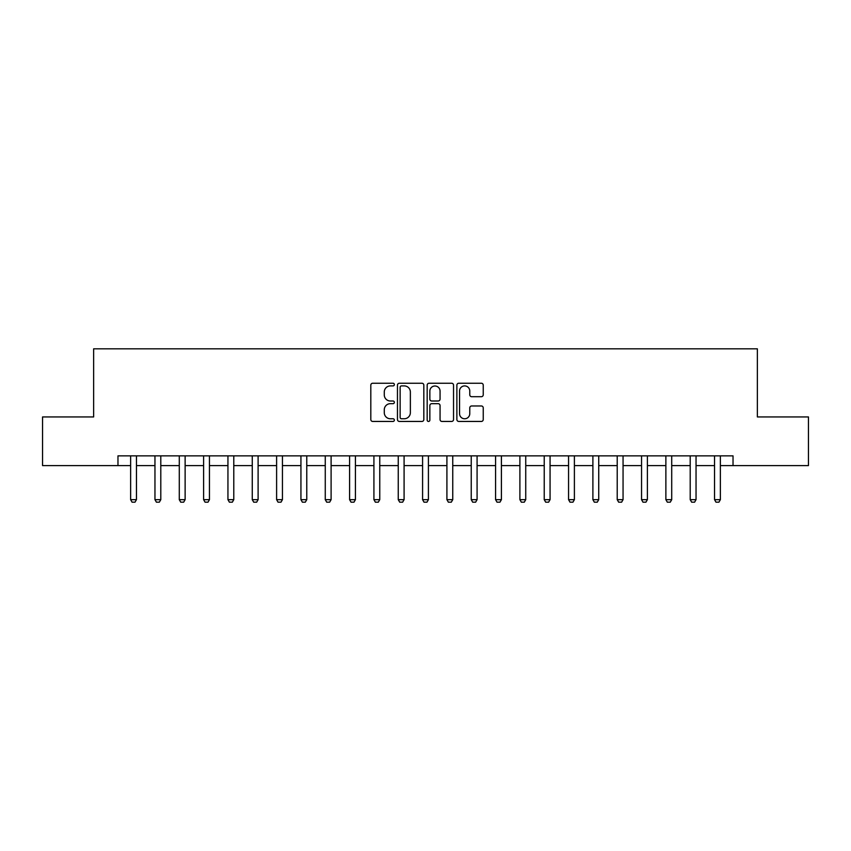 <?xml version="1.0" encoding="UTF-8"?>
<svg xmlns="http://www.w3.org/2000/svg" width="851" height="851" viewBox="0 0 851 851"><rect width="100%" height="100%" fill="white"/><g stroke="black" fill="none" stroke-linecap="round" stroke-linejoin="round"><path stroke-width="1.28" d="M394.364 384.567A1.34 1.34 0 0 0 393.024 383.237L372.727 383.237A1.915 1.915 0 0 0 370.813 385.141L370.813 419.532A1.915 1.915 0 0 0 372.727 421.447L393.024 421.447A1.34 1.34 0 0 0 394.364 420.107A1.34 1.34 0 0 0 393.024 418.766L390.396 418.766A6.117 6.117 0 0 1 384.28 412.65L384.28 409.788A6.117 6.117 0 0 1 390.396 403.672L393.024 403.672A1.34 1.34 0 0 0 394.364 402.342A1.34 1.34 0 0 0 393.024 401.002L390.396 401.002A6.117 6.117 0 0 1 384.28 394.885L384.28 392.024A6.117 6.117 0 0 1 390.396 385.907L393.024 385.907A1.34 1.34 0 0 0 394.364 384.567M481.336 396.704A1.915 1.915 0 0 0 483.24 394.79L483.24 385.141A1.915 1.915 0 0 0 481.336 383.237L458.795 383.237A1.915 1.915 0 0 0 456.881 385.141L456.881 419.532A1.915 1.915 0 0 0 458.795 421.447L481.336 421.447A1.915 1.915 0 0 0 483.24 419.532L483.24 407.874A1.915 1.915 0 0 0 481.336 405.97L471.688 405.97A1.915 1.915 0 0 0 469.773 407.874L469.773 413.66A5.106 5.106 0 0 1 464.667 418.766A5.106 5.106 0 0 1 459.551 413.66L459.551 391.013A5.106 5.106 0 0 1 464.667 385.907A5.106 5.106 0 0 1 469.773 391.013L469.773 394.79A1.915 1.915 0 0 0 471.688 396.704L481.336 396.704M117.97 465.593L42.55 465.593L42.55 416.937L93.642 416.937L93.642 348.814L757.358 348.814L757.358 416.937L808.45 416.937L808.45 465.593L733.03 465.593L733.03 455.859L117.97 455.859L117.97 465.593L130.629 465.593M423.83 385.141A1.915 1.915 0 0 0 421.915 383.237L399.374 383.237A1.915 1.915 0 0 0 397.46 385.141L397.46 419.532A1.915 1.915 0 0 0 399.374 421.447L421.915 421.447A1.915 1.915 0 0 0 423.83 419.532L423.83 385.141M429.085 383.237L451.626 383.237A1.915 1.915 0 0 1 453.54 385.141L453.54 419.532A1.915 1.915 0 0 1 451.626 421.447L441.977 421.447A1.915 1.915 0 0 1 440.063 419.532L440.063 405.587A1.915 1.915 0 0 0 438.159 403.672L431.755 403.672A1.915 1.915 0 0 0 429.851 405.587L429.851 420.107A1.34 1.34 0 0 1 428.51 421.447A1.34 1.34 0 0 1 427.17 420.107L427.17 385.141A1.915 1.915 0 0 1 429.085 383.237M136.458 465.593L154.956 465.593M160.796 465.593L179.284 465.593M185.124 465.593L203.612 465.593M209.452 465.593L227.94 465.593M233.78 465.593L252.268 465.593M258.108 465.593L276.607 465.593M282.436 465.593L300.935 465.593M306.775 465.593L325.263 465.593M331.103 465.593L349.591 465.593M355.431 465.593L373.919 465.593M379.759 465.593L398.247 465.593M404.087 465.593L422.585 465.593M428.415 465.593L446.913 465.593M452.753 465.593L471.241 465.593M477.081 465.593L495.569 465.593M501.409 465.593L519.897 465.593M525.737 465.593L544.225 465.593M550.065 465.593L568.564 465.593M574.393 465.593L592.892 465.593M598.732 465.593L617.22 465.593M623.06 465.593L641.548 465.593M647.388 465.593L665.876 465.593M671.716 465.593L690.204 465.593M696.044 465.593L714.542 465.593M720.372 465.593L733.03 465.593M401.481 385.907A1.34 1.34 0 0 0 400.14 387.248L400.14 417.426A1.34 1.34 0 0 0 401.481 418.766L404.246 418.766A6.117 6.117 0 0 0 410.363 412.65L410.363 392.024A6.117 6.117 0 0 0 404.246 385.907L401.481 385.907M440.063 391.109A5.106 5.106 0 0 0 434.957 386.003A5.106 5.106 0 0 0 429.851 391.109L429.851 399.087A1.915 1.915 0 0 0 431.755 401.002L438.159 401.002A1.915 1.915 0 0 0 440.063 399.087L440.063 391.109M136.681 455.859L136.554 456.242A1.947 1.947 0 0 0 136.458 456.838L136.458 499.654L135.001 502.186L132.086 502.186L130.629 499.654L130.629 456.838A1.947 1.947 0 0 0 130.533 456.242L130.405 455.859M130.629 499.654L136.458 499.654M161.009 455.859L160.882 456.242A1.947 1.947 0 0 0 160.796 456.838L160.796 499.654L159.328 502.186L156.414 502.186L154.956 499.654L154.956 456.838A1.947 1.947 0 0 0 154.861 456.242L154.744 455.859M154.956 499.654L160.796 499.654M185.337 455.859L185.21 456.242A1.947 1.947 0 0 0 185.124 456.838L185.124 499.654L183.667 502.186L180.742 502.186L179.284 499.654L179.284 456.838A1.947 1.947 0 0 0 179.189 456.242L179.072 455.859M179.284 499.654L185.124 499.654M209.665 455.859L209.548 456.242A1.947 1.947 0 0 0 209.452 456.838L209.452 499.654L207.995 502.186L205.07 502.186L203.612 499.654L203.612 456.838A1.947 1.947 0 0 0 203.517 456.242L203.4 455.859M203.612 499.654L209.452 499.654M233.993 455.859L233.876 456.242A1.947 1.947 0 0 0 233.78 456.838L233.78 499.654L232.323 502.186L229.398 502.186L227.94 499.654L227.94 456.838A1.947 1.947 0 0 0 227.855 456.242L227.728 455.859M227.94 499.654L233.78 499.654M258.321 455.859L258.204 456.242A1.947 1.947 0 0 0 258.108 456.838L258.108 499.654L256.651 502.186L253.736 502.186L252.268 499.654L252.268 456.838A1.947 1.947 0 0 0 252.183 456.242L252.056 455.859M252.268 499.654L258.108 499.654M282.66 455.859L282.532 456.242A1.947 1.947 0 0 0 282.436 456.838L282.436 499.654L280.979 502.186L278.064 502.186L276.607 499.654L276.607 456.838A1.947 1.947 0 0 0 276.511 456.242L276.384 455.859M276.607 499.654L282.436 499.654M306.988 455.859L306.86 456.242A1.947 1.947 0 0 0 306.775 456.838L306.775 499.654L305.307 502.186L302.392 502.186L300.935 499.654L300.935 456.838A1.947 1.947 0 0 0 300.839 456.242L300.722 455.859M300.935 499.654L306.775 499.654M331.316 455.859L331.188 456.242A1.947 1.947 0 0 0 331.103 456.838L331.103 499.654L329.645 502.186L326.72 502.186L325.263 499.654L325.263 456.838A1.947 1.947 0 0 0 325.167 456.242L325.05 455.859M325.263 499.654L331.103 499.654M355.644 455.859L355.527 456.242A1.947 1.947 0 0 0 355.431 456.838L355.431 499.654L353.973 502.186L351.048 502.186L349.591 499.654L349.591 456.838A1.947 1.947 0 0 0 349.495 456.242L349.378 455.859M349.591 499.654L355.431 499.654M379.971 455.859L379.854 456.242A1.947 1.947 0 0 0 379.759 456.838L379.759 499.654L378.301 502.186L375.376 502.186L373.919 499.654L373.919 456.838A1.947 1.947 0 0 0 373.834 456.242L373.706 455.859M373.919 499.654L379.759 499.654M404.299 455.859L404.182 456.242A1.947 1.947 0 0 0 404.087 456.838L404.087 499.654L402.629 502.186L399.715 502.186L398.247 499.654L398.247 456.838A1.947 1.947 0 0 0 398.162 456.242L398.034 455.859M398.247 499.654L404.087 499.654M428.638 455.859L428.51 456.242A1.947 1.947 0 0 0 428.415 456.838L428.415 499.654L426.957 502.186L424.043 502.186L422.585 499.654L422.585 456.838A1.947 1.947 0 0 0 422.49 456.242L422.362 455.859M422.585 499.654L428.415 499.654M452.966 455.859L452.838 456.242A1.947 1.947 0 0 0 452.753 456.838L452.753 499.654L451.285 502.186L448.371 502.186L446.913 499.654L446.913 456.838A1.947 1.947 0 0 0 446.818 456.242L446.701 455.859M446.913 499.654L452.753 499.654M477.294 455.859L477.166 456.242A1.947 1.947 0 0 0 477.081 456.838L477.081 499.654L475.624 502.186L472.699 502.186L471.241 499.654L471.241 456.838A1.947 1.947 0 0 0 471.146 456.242L471.029 455.859M471.241 499.654L477.081 499.654M501.622 455.859L501.505 456.242A1.947 1.947 0 0 0 501.409 456.838L501.409 499.654L499.952 502.186L497.027 502.186L495.569 499.654L495.569 456.838A1.947 1.947 0 0 0 495.473 456.242L495.356 455.859M495.569 499.654L501.409 499.654M525.95 455.859L525.833 456.242A1.947 1.947 0 0 0 525.737 456.838L525.737 499.654L524.28 502.186L521.355 502.186L519.897 499.654L519.897 456.838A1.947 1.947 0 0 0 519.812 456.242L519.684 455.859M519.897 499.654L525.737 499.654M550.278 455.859L550.161 456.242A1.947 1.947 0 0 0 550.065 456.838L550.065 499.654L548.608 502.186L545.693 502.186L544.225 499.654L544.225 456.838A1.947 1.947 0 0 0 544.14 456.242L544.012 455.859M544.225 499.654L550.065 499.654M574.616 455.859L574.489 456.242A1.947 1.947 0 0 0 574.393 456.838L574.393 499.654L572.936 502.186L570.021 502.186L568.564 499.654L568.564 456.838A1.947 1.947 0 0 0 568.468 456.242L568.34 455.859M568.564 499.654L574.393 499.654M598.944 455.859L598.817 456.242A1.947 1.947 0 0 0 598.732 456.838L598.732 499.654L597.264 502.186L594.349 502.186L592.892 499.654L592.892 456.838A1.947 1.947 0 0 0 592.796 456.242L592.679 455.859M592.892 499.654L598.732 499.654M623.272 455.859L623.145 456.242A1.947 1.947 0 0 0 623.06 456.838L623.06 499.654L621.602 502.186L618.677 502.186L617.22 499.654L617.22 456.838A1.947 1.947 0 0 0 617.124 456.242L617.007 455.859M617.22 499.654L623.06 499.654M647.6 455.859L647.483 456.242A1.947 1.947 0 0 0 647.388 456.838L647.388 499.654L645.93 502.186L643.005 502.186L641.548 499.654L641.548 456.838A1.947 1.947 0 0 0 641.452 456.242L641.335 455.859M641.548 499.654L647.388 499.654M671.928 455.859L671.811 456.242A1.947 1.947 0 0 0 671.716 456.838L671.716 499.654L670.258 502.186L667.333 502.186L665.876 499.654L665.876 456.838A1.947 1.947 0 0 0 665.79 456.242L665.663 455.859M665.876 499.654L671.716 499.654M696.256 455.859L696.139 456.242A1.947 1.947 0 0 0 696.044 456.838L696.044 499.654L694.586 502.186L691.672 502.186L690.204 499.654L690.204 456.838A1.947 1.947 0 0 0 690.118 456.242L689.991 455.859M690.204 499.654L696.044 499.654M720.595 455.859L720.467 456.242A1.947 1.947 0 0 0 720.372 456.838L720.372 499.654L718.914 502.186L715.999 502.186L714.542 499.654L714.542 456.838A1.947 1.947 0 0 0 714.446 456.242L714.319 455.859M714.542 499.654L720.372 499.654"/></g></svg>
